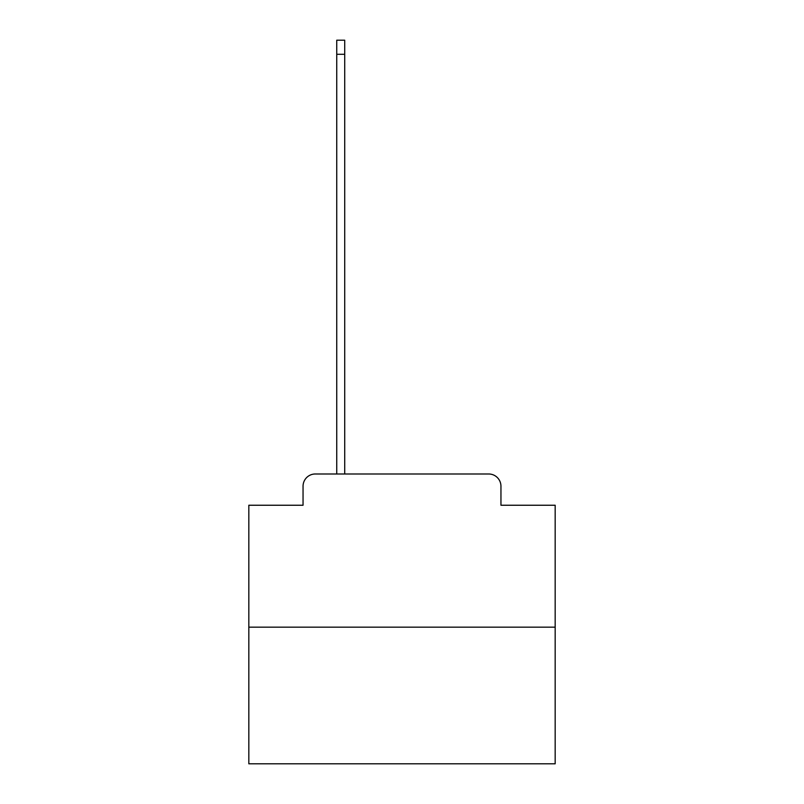 <?xml version="1.0" encoding="UTF-8"?>
<svg xmlns="http://www.w3.org/2000/svg" width="804" height="804" viewBox="0 0 804 804"><rect width="100%" height="100%" fill="white"/><g stroke="black" fill="none" stroke-linecap="round" stroke-linejoin="round"><path stroke-width="1.21" d="M303.048 486.249L303.048 505.244L303.048 486.249A12.251 12.251 0 0 1 315.299 473.988L336.745 473.988L336.745 40.2L344.715 40.2L344.715 473.988L354.212 473.988M555.172 627.17L248.828 627.17L248.828 763.8L555.172 763.8L555.172 505.244L500.952 505.244L500.952 486.249A12.251 12.251 0 0 0 488.701 473.988L315.299 473.988M248.828 627.17L248.828 505.244L303.048 505.244M449.788 473.988L488.701 473.988M500.952 505.244L500.952 486.249M336.745 54.29L344.715 54.29"/></g></svg>
